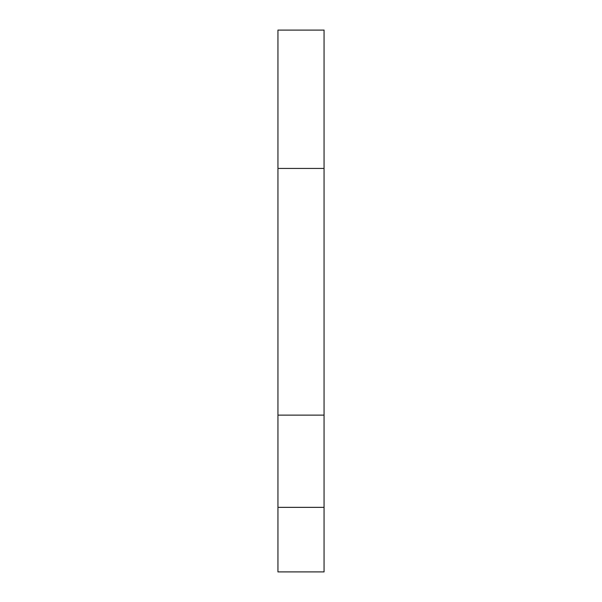 <?xml version="1.0" encoding="UTF-8"?>
<svg xmlns="http://www.w3.org/2000/svg" width="602" height="602" viewBox="0 0 602 602"><rect width="100%" height="100%" fill="white"/><g stroke="black" fill="none" stroke-linecap="round" stroke-linejoin="round"><path stroke-width="0.9" d="M324.057 507.343L324.057 571.9L277.943 571.9L277.943 507.343L277.943 571.9L324.057 571.9L324.057 507.343L277.943 507.343L277.943 415.124L277.943 507.343L324.057 507.343L324.057 415.124L277.943 415.124L277.943 168.432L277.943 415.124L324.057 415.124L324.057 507.343M324.057 30.1L324.057 415.124L324.057 30.1L277.943 30.1L277.943 168.432L324.057 168.432L277.943 168.432L277.943 30.1"/></g></svg>
